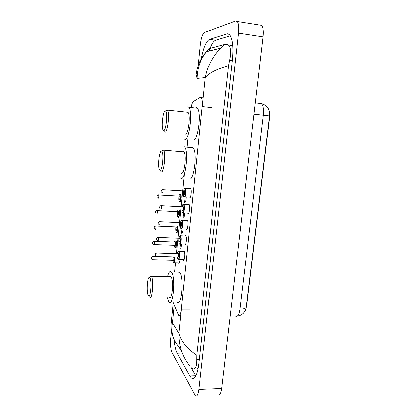 <?xml version="1.0" encoding="UTF-8"?>
<svg xmlns="http://www.w3.org/2000/svg" width="417" height="417" viewBox="0 0 417 417"><rect width="100%" height="100%" fill="white"/><g stroke="black" fill="none" stroke-linecap="round" stroke-linejoin="round"><path stroke-width="0.63" d="M186.279 197.178C186.123 200.853 185.57 202.683 184.622 202.662L184.533 202.584M184.715 212.988C184.512 216.47 183.965 218.127 183.079 217.966L183.021 217.914M183.157 228.652C182.912 231.925 182.38 233.421 181.551 233.134L181.525 233.113M181.603 244.174C181.332 247.218 180.811 248.553 180.04 248.183L179.852 247.906M180.061 259.577C179.769 262.324 179.274 263.508 178.57 263.122L178.377 262.846M190.444 188.192L190.585 188.307C192.091 189.657 190.955 199.248 189.448 197.955L189.328 197.856M188.823 204.054L188.927 204.142C190.454 205.492 189.344 215.188 187.838 213.728L187.759 213.655M187.223 219.769L187.29 219.832C188.833 221.187 187.749 230.982 186.243 229.36L186.201 229.319M185.633 235.35L185.664 235.376C187.223 236.731 186.17 246.635 184.663 244.847L184.658 244.842M183.068 251.31L184.053 250.779C185.612 252.139 184.627 262.027 183.126 260.229L182.792 259.655M173.102 302.158L178.674 315.273C179.852 316.018 180.723 314.22 181.28 309.862L202.214 106.564C202.594 102.087 202.287 99.105 201.296 97.625L200.228 97.411L193.545 101.44C192.628 102.118 191.867 103.989 191.257 107.065M245.311 310.384L246.483 306.412L269.622 117.151C269.914 114.581 269.773 112.46 269.21 110.786M187.895 139.518L187.129 147.206M184.45 174.025L176.5 253.609M175.588 262.773L174.671 271.941M259.749 24.785L261.537 25.312C263.091 27.272 263.58 31.103 263.007 36.805L221.599 388.55C220.854 393.711 219.571 395.811 217.752 394.863M198.278 65.532L200.379 44.655C201.223 37.879 202.605 33.798 204.518 32.417L235.584 20.944L237.2 21.444C238.587 23.399 239.009 27.272 238.456 33.058L198.945 389.488C198.242 394.706 197.074 396.828 195.448 395.858L172.039 352.433C170.735 349.31 170.308 344.807 170.751 338.917L171.543 331.02M174.17 339.579C174.718 345.756 175.745 350.296 177.261 353.204L189.834 375.988L191.408 378.037C194.833 380.106 197.33 375.399 198.904 363.926L232.347 59.787C233.504 47.303 232.608 39 229.663 34.877C228.756 33.845 227.755 33.506 226.66 33.85L209.621 39.287C206.217 41.153 203.46 47.653 201.359 58.792M191.158 367.679L195.927 375.988M230.257 35.7L215.568 40.162C213.243 41.09 211.096 44.718 209.11 51.046M214.588 49.482L213.885 49.837M232.644 45.026L231.008 45.317M197.684 368.503L198.174 368.8M208.901 48.674L224.919 44.311L225.821 44.166L228.323 44.927C230.903 47.627 231.305 52.803 229.522 60.444L228.453 65.745C216.84 68.815 209.12 72.746 205.3 77.536C207.447 66.496 212.503 56.712 220.463 48.174L224.414 44.431M189.902 366.027C182.49 356.853 178.841 345.969 178.95 333.386C181.218 341.507 187.197 348.8 196.876 355.268L228.453 65.745M196.876 355.268L196.829 359.782C196.933 366.955 195.443 369.915 192.362 368.664L190.996 367.507M171.309 322.649L172.544 322.8C170.814 331.979 172.899 339.923 178.794 346.626L182.057 352.323M209.615 48.382L206.551 51.687C200.556 59.167 197.429 68.065 197.168 78.375L196.209 74.617M196.141 75.242C196.433 70.666 198.747 63.718 199.545 62.357C200.223 60.595 203.188 55.226 206.556 51.687L220.463 48.174L224.919 44.311M235.449 316.112C237.549 317.082 239.04 314.746 239.916 309.101C243.309 309.06 245.378 308.502 246.119 307.433L269.518 115.952L269.622 112.741L268.553 109.118L267.333 107.205C267.506 107.122 264.347 104.214 261.423 103.593L260.302 103.108M149.932 277.79C152.252 280.949 150.474 299.901 148.296 295.471L148.129 295.132C146.362 291.42 147.477 276.502 149.468 277.383L149.932 277.79M149.828 277.034L150.912 275.981L151.46 276.45C154.045 279.823 152.299 300.871 149.76 297.128L149.557 296.831M169.307 297.279C172.242 300.985 174.056 280.161 171.074 276.815L169.745 276.627M167.613 276.586C168.703 272.223 169.954 270.654 171.366 271.868L171.543 272.077C175.953 276.815 173.295 307.626 168.984 302.137L167.16 297.264M177.699 272.004L179.717 272.249C184.371 276.977 181.671 307.642 177.121 302.179M161.676 151.194C164.319 151.856 162.406 172.289 159.909 170.214L159.33 169.328C157.6 165.356 159.518 150.047 161.634 151.178L161.676 151.194M161.885 150.959L163.203 149.828L163.641 150.183C166.263 153.07 163.86 174.113 161.207 171.773L160.91 171.491M181.317 173.258C184.366 175.604 186.931 154.801 183.913 151.913L183.464 151.569L182.583 151.798M183.97 146.471L184.658 146.987C189.115 151.262 185.268 181.958 180.822 178.278L180.358 177.882M191.867 147.17L193.118 147.727C197.814 152.007 193.863 182.552 189.182 178.872M165.393 111.089L165.497 111.11C168.134 111.537 166.122 131.829 163.589 130.542L162.88 129.583C161.223 125.647 163.261 110.416 165.393 111.089M165.862 110.693L166.988 109.739L167.54 110.13C170.079 112.981 167.561 133.659 164.897 132.163L164.444 131.803M185.195 134.086C188.244 135.598 190.944 115.17 188.02 112.309L187.389 111.912L186.691 112.168M187.905 106.695L188.87 107.289C193.18 111.521 189.136 141.681 184.684 139.221L183.954 138.694M195.364 107.998L196.402 107.628L197.423 108.222C201.958 112.465 197.804 142.468 193.123 139.997M269.622 117.151L269.356 117.125M190.433 309.878L181.28 309.862M211.805 107.622L202.214 106.564M174.316 305.197L172.544 322.8L178.95 333.386L181.369 309.862M197.168 78.375L205.3 77.536L202.308 106.575M185.268 196.496L184.648 202.678M183.668 212.399L183.105 217.987M182.078 228.162L181.572 233.16M180.504 243.778L180.061 248.198M238.456 33.058L263.007 36.805M198.945 389.488L221.599 388.55M228.917 34.194L226.66 33.85M195.808 375.785L189.834 375.988M182.344 353.095L177.261 353.204M215.568 40.162L209.621 39.287M232.238 60.814L229.522 60.444M199.362 359.72L196.829 359.782M269.518 115.952L263.257 115.228C263.81 109.436 263.2 105.558 261.423 103.593L255.23 102.874M230.955 309.086L239.916 309.101L263.257 115.228L253.896 114.206M178.523 251.123L179.018 251.185C180.342 252.384 179.482 261.115 178.2 259.525L178.158 259.499M177.35 256.987L177.929 259.218C179.128 260.818 179.956 252.593 178.711 251.451C178.195 251.065 177.783 251.795 177.465 253.64C178.158 251.112 178.674 250.294 179.013 251.175L184.387 251.352M178.095 253.656L178.518 253.395C178.992 255.371 178.867 256.669 178.127 257.279L178.002 257.054M156.74 256.382L177.882 257.002C178.512 256.45 178.622 255.34 178.21 253.666L177.996 253.656M156.683 252.994L156.87 253.004C157.209 254.693 157.105 255.819 156.557 256.377L156.432 256.361C155.338 255.751 154.936 255.079 155.223 254.344C154.915 253.901 155.463 253.453 156.865 252.999L178.127 253.661M155.317 254.365L155.265 254.928L155.317 254.365M180.102 235.678L180.597 235.735C181.927 236.929 181.014 245.676 179.727 244.107M180.264 235.98C179.049 234.609 178.236 242.746 179.477 243.815C180.691 245.29 181.531 236.992 180.264 235.98M179.659 238.206L180.066 237.94C180.556 239.869 180.425 241.172 179.675 241.86L179.539 241.62M179.425 241.568C180.061 241 180.175 239.879 179.769 238.216L179.555 238.211M158.158 237.372L158.345 237.377C158.684 239.056 158.58 240.187 158.017 240.771C156.714 240.062 156.26 239.488 156.656 239.04C156.511 238.315 157.027 237.758 158.205 237.372L179.685 238.216M156.782 238.732L156.724 239.301L156.782 238.732M181.692 220.087L182.198 220.15C183.516 221.344 182.578 229.991 181.291 228.568M181.833 220.364C180.603 219.123 179.779 227.333 181.041 228.276C182.271 229.621 183.12 221.245 181.833 220.364M181.239 222.61L181.635 222.344C182.13 224.221 182 225.534 181.239 226.301L181.087 226.045M180.988 226.004C181.624 225.399 181.744 224.273 181.348 222.636L181.129 222.626M159.664 221.594L159.841 221.615C160.175 223.267 160.06 224.403 159.502 225.024M158.257 222.954L158.205 223.528L158.257 222.954M183.303 204.356L183.814 204.419C185.117 205.607 184.152 214.166 182.865 212.889M183.417 204.611C182.166 203.496 181.338 211.779 182.615 212.592C183.866 213.812 184.721 205.357 183.417 204.611M182.834 206.874L183.214 206.608C183.72 208.427 183.584 209.756 182.813 210.601L182.651 210.33M182.563 210.298C183.204 209.657 183.329 208.526 182.938 206.91L182.719 206.895M161.181 205.67L161.348 205.701C161.676 207.332 161.561 208.474 160.998 209.131M159.747 207.035L159.695 207.614L159.747 207.035M184.929 188.474L185.445 188.541C186.727 189.73 185.742 198.2 184.455 197.069M185.012 188.708C183.741 187.728 182.907 196.084 184.205 196.761C185.476 197.851 186.336 189.323 185.012 188.708M184.439 190.991L184.809 190.725C185.325 192.492 185.19 193.832 184.408 194.755L184.231 194.473M184.152 194.447C184.799 193.769 184.929 192.628 184.543 191.033L184.324 191.022M162.719 189.594L162.875 189.641C163.193 191.247 163.073 192.399 162.505 193.092M161.254 190.965L161.202 191.549L161.254 190.965M175.109 256.919C175.176 260.839 174.718 262.773 173.748 262.726L173.675 262.684M173.472 262.496L172.914 260.25L173.467 262.413C174.41 262.528 174.838 260.698 174.759 256.914M174.113 256.893C174.457 258.926 174.306 260.14 173.654 260.531L173.54 260.312M152.82 259.697L173.425 260.265C174.014 259.723 174.118 258.639 173.733 257.018L173.529 257.002M152.95 256.413C153.268 258.05 153.169 259.145 152.653 259.697L152.434 259.661C151.47 259.077 151.11 258.431 151.35 257.727C151.043 257.299 151.574 256.862 152.94 256.403L152.95 256.413M151.387 258.279L151.439 257.737L151.387 258.279M152.773 256.398L173.821 256.882M176.573 241.464C176.725 245.587 176.266 247.677 175.203 247.745L175.187 247.74M174.395 245.264L174.952 247.458C175.969 247.364 176.391 245.363 176.219 241.448M175.13 242.016L175.521 241.756C175.974 243.637 175.849 244.909 175.14 245.561L175.015 245.326M154.222 244.55L174.9 245.279C175.5 244.722 175.609 243.632 175.223 242.022L175.025 242.011M154.191 241.24L154.363 241.245C154.686 242.876 154.582 243.976 154.055 244.539L154.04 244.539C152.851 243.909 152.419 243.247 152.758 242.553C152.466 242.126 152.992 241.688 154.332 241.24L175.156 242.016M152.794 243.116L152.846 242.569L152.794 243.116M174.629 241.391L174.52 241.996L174.619 241.391M178.038 225.873C178.294 230.101 177.845 232.363 176.693 232.66M176.255 225.79C175.661 228.714 175.724 230.909 176.448 232.373C177.559 232.019 177.96 229.845 177.668 225.852M176.641 226.879L177.022 226.619C177.486 228.453 177.355 229.736 176.641 230.46L176.5 230.215M176.396 230.174C177.001 229.585 177.116 228.49 176.735 226.895L176.537 226.884M155.624 225.936L155.796 225.951C156.114 227.562 156.01 228.662 155.473 229.261M154.212 227.818L154.264 227.26L154.212 227.818M179.482 210.132C180.175 212.743 179.159 218.492 178.205 217.445M177.944 210.048C177.152 213.045 177.157 215.412 177.96 217.153C178.893 218.174 179.831 212.373 179.096 210.111M178.168 211.612L178.533 211.351C179.008 213.134 178.877 214.427 178.153 215.224L178.002 214.963M177.908 214.932C178.512 214.307 178.632 213.212 178.257 211.638L178.059 211.627M157.084 210.491L157.24 210.517C157.553 212.102 157.444 213.217 156.912 213.848M155.64 212.378L155.692 211.82L155.64 212.378M180.895 194.244C181.807 196.355 180.79 203.126 179.732 202.094M179.748 194.171C178.742 195.328 178.539 201.296 179.482 201.802C180.551 202.824 181.463 195.724 180.452 194.218M179.711 196.204L180.066 195.943C180.545 197.679 180.415 198.982 179.675 199.852L179.513 199.581M179.43 199.555C180.04 198.899 180.165 197.794 179.8 196.24L179.597 196.225M158.554 194.906L158.705 194.942C159.007 196.506 158.893 197.627 158.356 198.299M157.084 196.803L157.136 196.235L157.084 196.803M203.204 97.844L201.296 97.625M237.2 21.444L261.537 25.312M194.53 377.927L191.408 378.037M232.691 45.557L228.323 44.927M173.305 337.348C172.284 335.033 171.585 332.031 171.22 328.341C171.043 322.909 171.324 323.222 171.309 322.669L173.305 302.752M245.373 310.253L243.413 313.162L241.756 314.533C241.433 314.939 239.931 315.466 237.247 316.107M177.34 256.987L177.934 259.306M178.726 259.541L184.111 259.692M179.482 243.909C178.971 244.081 178.815 242.131 179.023 238.065C179.711 235.73 180.217 234.943 180.545 235.709L185.992 235.954M181.046 228.37C180.561 228.599 180.384 226.78 180.525 222.918C181.374 218.951 181.812 220.364 182.083 220.098L187.619 220.416M181.259 222.631L159.487 221.615C157.204 222.699 158.408 223.606 158.304 224.2M182.625 212.696C182.234 212.878 182.015 211.471 181.974 208.469C182.578 204.872 183.131 203.496 183.636 204.351L189.255 204.731M182.849 206.905L160.795 205.737C159.508 206.827 159.179 207.692 159.815 208.328M184.215 196.876C182.912 197.903 183.876 186.389 185.205 188.458L190.908 188.901M184.455 191.028L162.14 189.73C161.03 190.778 160.764 191.638 161.337 192.315M174.228 262.736L179.31 262.872M175.693 247.761L180.79 247.938M174.384 245.259L174.958 247.547M154.306 228.453C154.3 227.244 153.513 226.671 155.551 225.946L176.667 226.89M176.24 225.79C175.416 228.698 176.115 232.941 176.459 232.467M155.75 213.056C155.213 211.93 155.562 211.091 156.797 210.533L178.189 211.633M177.923 210.048C177.387 211.982 177.22 213.853 177.428 215.667L177.97 217.257M157.209 197.528C156.662 196.595 156.948 195.755 158.074 195.005L179.727 196.235M179.701 194.171C179.091 195.203 178.83 197.158 178.903 200.04L179.492 201.911M171.366 271.868L179.534 272.046M151.335 276.283L170.934 276.648M149.468 277.383L150.912 275.981M163.641 150.183L183.913 151.913M184.658 146.987L193.118 147.727M161.634 151.178L163.203 149.828M165.497 111.11L167.108 109.765M167.54 110.13L188.02 112.309M188.87 107.289L197.423 108.222"/></g></svg>
